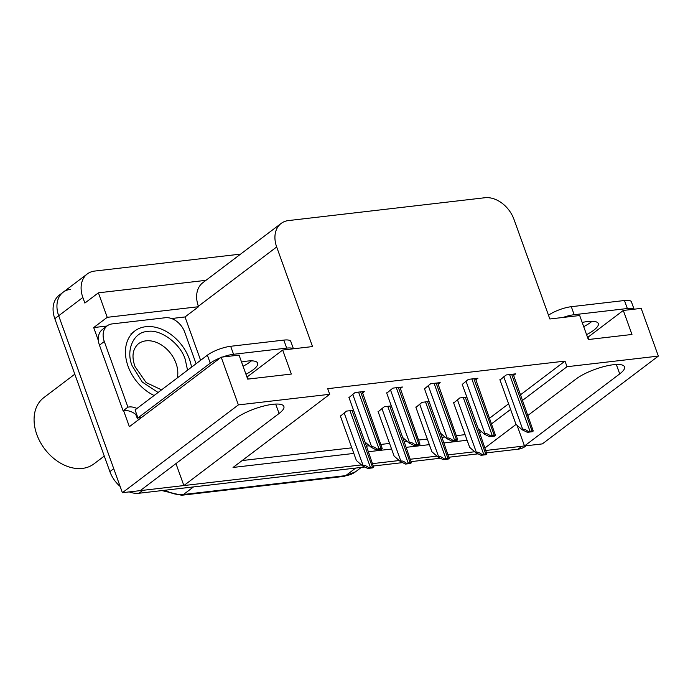 <?xml version="1.0" encoding="UTF-8"?>
<svg xmlns="http://www.w3.org/2000/svg" width="693" height="693" viewBox="0 0 693 693"><rect width="100%" height="100%" fill="white"/><g stroke="black" fill="none" stroke-linecap="round" stroke-linejoin="round"><path stroke-width="1.04" d="M522.626 400.32L567.021 366.71L658.35 356.098L542.359 443.892L524.497 445.971L619.715 373.899A28.283 7.64 160.2 0 0 624.514 366.857A28.283 7.64 160.2 0 0 604.772 366.354A28.283 7.64 160.2 0 0 576.091 378.967L528.031 415.35M171.509 318.529L185.014 316.961L200.615 360.291M98.389 340.618L93.694 327.572L106.999 326.022M658.35 356.098L641.172 308.376L623.31 310.447L631.964 334.468L588.34 339.535L579.695 315.523L549.844 318.988L513.981 219.386A26.516 19.3 52.9 0 0 484.892 197.739L288.47 220.573A26.516 19.3 52.9 0 0 281.115 223.449A26.516 19.3 52.9 0 0 276.672 246.968L312.534 346.569L282.683 350.043L291.329 374.055L247.704 379.132L239.059 355.111L221.206 357.181L129.374 426.697L123.623 410.724M205.977 280.327L98.406 292.827L107.224 317.325L198.553 306.713L185.014 316.961M107.224 317.325L93.694 327.572M281.115 223.449L202.815 282.718A26.516 19.3 52.9 0 0 198.38 306.237L198.553 306.713M98.406 292.827L84.867 303.075L82.848 297.47A26.516 19.3 -127.1 0 1 87.292 273.952A26.516 19.3 -127.1 0 1 94.646 271.067L240.618 254.106M221.206 357.181L238.383 404.903L122.392 492.706L58.688 315.757A26.516 19.3 -127.1 0 1 63.132 292.238A26.516 19.3 -127.1 0 1 70.487 289.362M364.795 467.013L138.972 493.251L142.836 490.332L361.451 464.916L183.862 485.559L279.08 413.487A28.283 7.64 160.2 0 0 283.879 406.444A28.283 7.64 160.2 0 0 264.137 405.942A28.283 7.64 160.2 0 0 235.455 418.563L140.246 490.627L122.392 492.706M474.722 451.758L448.31 454.825L474.722 451.758M436.971 456.141L410.551 459.216L436.971 456.141M399.211 460.533L372.791 463.6L399.211 460.533M516.042 424.428L485.126 447.825M479.712 432.796L481.401 431.522M491.709 423.718L510.602 409.416M238.383 404.903L329.712 394.291L233.047 467.454L353.828 453.421M368.511 451.715L391.588 449.029M406.271 447.323L429.348 444.646M444.031 442.94L467.099 440.254M517.065 425.311L524.497 445.971M175.961 463.6L183.862 485.559M282.683 350.043L247.401 376.749A28.283 7.64 -19.8 0 1 246.968 377.07M623.31 310.447L588.036 337.153A28.283 7.64 -19.8 0 1 587.603 337.482M520.608 394.715L565.003 361.105L327.694 388.686L329.712 394.291M565.003 361.105L567.021 366.71M489.691 418.113L508.584 403.811M242.16 460.559L351.81 447.817M366.493 446.11L369.378 445.772M381.15 444.404L389.57 443.425M404.253 441.718L407.137 441.389M418.901 440.02L427.33 439.041M442.013 437.335L444.897 436.997M456.661 435.628L465.081 434.65M400.381 388.556L402.416 387.015L392.87 388.123L386.737 393.174M438.132 384.173L440.168 382.631L430.63 383.74L424.497 388.782M475.892 379.781L477.927 378.239L468.39 379.348L462.257 384.398M513.652 375.389L515.687 373.848L506.141 374.965L500.017 380.007M362.621 392.948L364.657 391.406L355.111 392.515L348.986 397.565M391.32 405.899L384.294 406.713L378.17 411.755M429.08 401.507L422.054 402.321L415.921 407.371M466.839 397.115L459.814 397.938L453.681 402.979M353.56 410.282L346.543 411.096L340.41 416.146M120.123 486.417A26.516 19.3 -127.1 0 1 109.875 471.612L113.747 468.685L58.688 315.757A26.516 19.3 -127.1 0 1 63.132 292.238L87.292 273.952M142.836 490.332A26.516 19.3 -127.1 0 1 140.497 490.445M524.428 445.781A26.516 19.3 -127.1 0 1 521.907 446.275L486.062 450.441M109.875 471.612L54.816 318.685A26.516 19.3 -127.1 0 1 59.26 295.166L63.132 292.238M526.108 445.781L525.398 446.318A26.516 19.3 -127.1 0 1 518.043 449.203L486.824 452.824M478.066 453.846L449.073 457.215M440.315 458.229L411.313 461.607M402.555 462.621L373.553 465.991M138.972 493.251A26.516 19.3 -127.1 0 1 129.244 491.909M373.657 467.143L372.678 467.879L367.749 468.451L362.647 465.965L363.132 465.592C364.241 464.96 366.103 465.67 368.728 467.714A4.418 1.195 160.2 0 1 370.4 467.377L372.444 467.134A4.418 1.195 160.2 0 1 373.657 467.143L365.003 441.969M340.298 415.826L356.384 460.516L362.647 465.965M367.749 468.451L368.728 467.714M382.233 448.553L381.254 449.298L376.325 449.87L371.223 447.375L371.708 447.011C372.817 446.379 374.679 447.08 377.304 449.125A4.418 1.195 160.2 0 1 378.976 448.787L381.02 448.553A4.418 1.195 160.2 0 1 382.233 448.553L362.17 391.692M348.865 397.245L364.96 441.926L371.223 447.375M376.325 449.87L377.304 449.125M411.417 462.751L410.438 463.496L405.509 464.067L400.407 461.573L400.892 461.209C402.001 460.568 403.863 461.278 406.488 463.322A4.418 1.195 160.2 0 1 408.16 462.985L410.204 462.751A4.418 1.195 160.2 0 1 411.417 462.751L402.763 437.586M378.049 411.443L394.144 456.124L400.407 461.573M405.509 464.067L406.488 463.322M449.168 458.368L448.189 459.104L443.269 459.676L438.167 457.181L438.652 456.817C439.752 456.185 441.623 456.886 444.248 458.939A4.418 1.195 160.2 0 1 445.911 458.593L447.955 458.359A4.418 1.195 160.2 0 1 449.168 458.368L440.523 433.194M415.809 407.051L431.895 451.741L438.167 457.181M443.269 459.676L444.248 458.939M486.928 453.976L485.949 454.721L481.02 455.292L475.926 452.798L476.403 452.434C477.512 451.793 479.374 452.503 482.007 454.547A4.418 1.195 160.2 0 1 483.671 454.21L485.715 453.967A4.418 1.195 160.2 0 1 486.928 453.976L478.274 428.811M453.569 402.659L469.655 447.349L475.926 452.798M481.02 455.292L482.007 454.547M419.984 444.17L419.005 444.906L414.085 445.478L408.983 442.983L409.468 442.619C410.568 441.987 412.439 442.688 415.064 444.741A4.418 1.195 160.2 0 1 416.727 444.404L418.771 444.161A4.418 1.195 160.2 0 1 419.984 444.17L399.93 387.309M386.625 392.853L402.711 437.543L408.983 442.983M414.085 445.478L415.064 444.741M457.744 439.778L456.765 440.523L451.836 441.094L446.742 438.6L447.219 438.236C448.328 437.595 450.19 438.305 452.824 440.35A4.418 1.195 160.2 0 1 454.487 440.012L456.531 439.778A4.418 1.195 160.2 0 1 457.744 439.778L437.681 382.917M424.385 388.461L440.471 433.151L446.742 438.6M451.836 441.094L452.824 440.35M495.504 435.386L494.525 436.131L489.596 436.703L484.494 434.208L484.979 433.844C486.088 433.212 487.95 433.913 490.575 435.958A4.418 1.195 160.2 0 1 492.247 435.62L494.291 435.386A4.418 1.195 160.2 0 1 495.504 435.386L475.441 378.525M462.144 384.078L478.231 428.768L484.494 434.208M489.596 436.703L490.575 435.958M533.264 431.003L532.276 431.739L527.356 432.319L522.253 429.825L522.739 429.461C523.839 428.82 525.71 429.53 528.335 431.574A4.418 1.195 160.2 0 1 529.998 431.237L532.042 430.994A4.418 1.195 160.2 0 1 533.264 431.003L513.201 374.142M499.896 379.686L515.99 424.376L522.253 429.825M527.356 432.319L528.335 431.574M592.065 321.266A26.958 7.285 -19.8 0 1 583.705 326.663M586.59 334.667A26.958 7.285 160.2 0 0 598.284 323.553A26.958 7.285 160.2 0 0 587.664 321.526A26.958 7.285 160.2 0 0 582.189 322.444M634.078 309.199L631.427 301.845A17.68 4.773 160.2 0 0 624.462 300.511L571.301 306.696A17.68 4.773 160.2 0 0 548.492 315.237M633.861 309.225A17.68 4.773 160.2 0 0 627.347 308.524L574.185 314.7A17.68 4.773 160.2 0 0 563.106 317.446M251.438 360.854A26.958 7.285 -19.8 0 1 243.07 366.25M245.954 374.255A26.958 7.285 160.2 0 0 257.657 363.141A26.958 7.285 160.2 0 0 247.029 361.114A26.958 7.285 160.2 0 0 241.554 362.032M293.442 348.787L290.791 341.432A17.68 4.773 160.2 0 0 283.827 340.098L230.665 346.283A17.68 4.773 160.2 0 0 207.372 355.18L135.066 409.909L137.95 417.914A17.68 4.773 -19.8 0 1 141.181 417.758M293.226 348.813A17.68 4.773 160.2 0 0 286.711 348.111L233.55 354.288A17.68 4.773 160.2 0 0 222.47 357.034M220.339 357.839A17.68 4.773 160.2 0 0 210.256 363.184L137.95 417.914M99.454 345.166L104.288 341.51A17.68 12.864 -127.1 0 1 107.25 325.831L102.417 329.487A17.68 12.864 52.9 0 0 99.454 345.166L123.094 410.819A17.68 12.864 -127.1 0 1 135.733 414.362L136.469 413.799M107.25 325.831A17.68 12.864 -127.1 0 1 112.153 323.908L165.315 317.732A17.68 12.864 -127.1 0 1 184.71 332.164L196.076 363.73M138.617 419.698A8.836 5.57 83.4 0 1 136.304 415.956L135.733 414.362M123.094 410.819L127.928 407.163A17.68 12.864 -127.1 0 1 136.954 408.489M104.288 341.51L127.928 407.163M158.091 392.481L142.308 382.068L132.164 365.826C125.52 350.294 133.619 331.982 147.349 331.523C160.187 328.699 180.388 343.494 185.196 359.286L187.552 370.183M154.132 395.486A39.77 28.941 -127.1 0 1 127.278 363.877A39.77 28.941 -127.1 0 1 134.737 331.02A39.77 28.941 -127.1 0 1 145.773 326.706A39.77 28.941 -127.1 0 1 191.519 367.186M74.801 374.177L43.78 397.661A41.537 30.232 52.9 0 0 36.816 434.502A41.537 30.232 52.9 0 0 82.398 468.407A41.537 30.232 52.9 0 0 93.919 463.903L104.279 456.063M616.32 364.483L619.715 373.899M82.848 297.47L54.816 318.685M276.672 246.968L198.38 306.237M588.868 339.475L588.036 337.153M275.684 404.08L279.08 413.487M248.233 379.071L247.401 376.749M355.708 468.07L345.712 475.632A8.836 5.57 83.4 0 1 343.849 476.403L181.635 495.261A8.836 5.57 -96.6 0 0 183.498 494.481L345.712 475.632A35.352 25.728 52.9 0 0 355.518 471.794L343.849 476.403M165.229 490.202A35.352 25.728 52.9 0 0 183.498 494.481L193.494 486.919M518.043 449.203L521.907 446.275M344.161 412.898L363.132 465.592M349.991 410.698L370.4 467.377M352.035 410.464L372.444 467.134M352.737 394.317L371.708 447.011M358.567 392.108L378.976 448.787M360.611 391.874L381.02 448.553M381.921 408.515L400.892 461.209M387.751 406.306L408.16 462.985M389.795 406.072L410.204 462.751M419.681 404.123L438.652 456.817M425.511 401.923L445.911 458.593M427.555 401.68L447.955 458.359M457.432 399.74L476.403 452.434M463.27 397.531L483.671 454.21M465.315 397.297L485.715 453.967M390.488 389.925L409.468 442.619M396.327 387.725L416.727 444.404M398.371 387.482L418.771 444.161M428.248 385.542L447.219 438.236M434.078 383.333L454.487 440.012M436.131 383.099L456.531 439.778M466.008 381.15L484.979 433.844M471.838 378.95L492.247 435.62M473.882 378.707L494.291 435.386M503.768 376.758L522.739 429.461M509.598 374.558L529.998 431.237M511.642 374.324L532.042 430.994M627.347 308.524L624.462 300.511M571.301 306.696L574.185 314.7M286.711 348.111L283.827 340.098M230.665 346.283L233.55 354.288M207.372 355.18L210.256 363.184M161.547 389.864L146.136 382.553L135.057 366.658C131.488 356.756 132.58 349.142 138.34 343.815A27.399 19.941 -127.1 0 1 145.946 340.843A27.399 19.941 -127.1 0 1 175.901 362.915A27.399 19.941 -127.1 0 1 177.295 377.945M181.635 495.261L161.919 490.592M355.518 471.794L361.304 467.411M130.873 333.948L134.737 331.02"/></g></svg>

